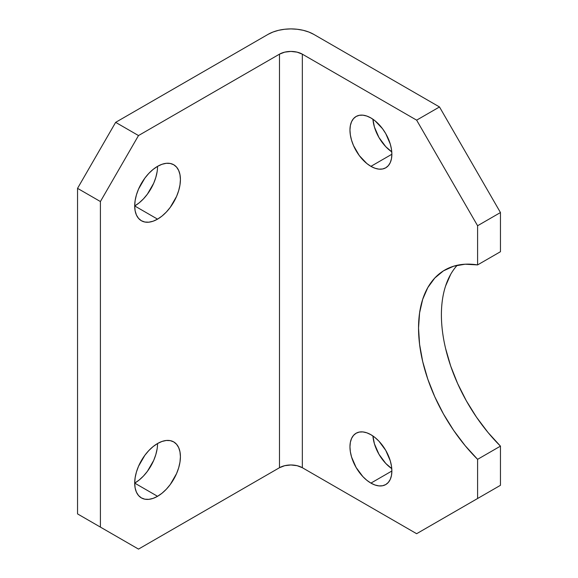 <?xml version="1.0" encoding="UTF-8"?>
<svg xmlns="http://www.w3.org/2000/svg" width="578" height="578" viewBox="0 0 578 578"><rect width="100%" height="100%" fill="white"/><g stroke="black" fill="none" stroke-linecap="round" stroke-linejoin="round"><path stroke-width="0.87" d="M372.918 435.978A29.637 17.109 -120 0 0 391.776 468.642L385.757 463.44L378.958 454.272L374.414 443.796L372.918 435.978M370.917 483.107A29.637 17.109 60 0 1 351.554 456.996A29.637 17.109 60 0 1 356.099 433.247A29.637 17.109 60 0 1 370.917 434.714L366.828 432.821L362.897 431.925L359.27 432.069L356.099 433.247L353.49 435.407L351.554 438.478L350.362 442.329L349.957 446.816L350.362 451.765L351.554 456.996L356.099 467.465L362.897 476.64L366.828 480.282L370.917 483.107L375.006 485.007L378.937 485.896L382.557 485.751L385.736 484.574L388.337 482.413L390.273 479.35L391.465 475.499L391.87 471.012L370.917 483.107L391.87 471.012L391.465 466.056L390.273 460.832L385.736 450.356L378.937 441.187L375.006 437.539L370.917 434.714A29.637 17.109 60 0 1 390.273 460.832A29.637 17.109 60 0 1 385.736 484.574A29.637 17.109 60 0 1 370.917 483.107M372.918 119.22A29.637 17.109 -120 0 0 391.776 151.884L385.757 146.682L378.958 137.506L374.414 127.037L372.918 119.22M370.917 166.348A29.637 17.109 60 0 1 351.554 140.237A29.637 17.109 60 0 1 356.099 116.489A29.637 17.109 60 0 1 370.917 117.955L366.828 116.062L362.897 115.167L359.27 115.311L356.099 116.489L353.49 118.649L351.554 121.712L350.362 125.563L349.957 130.057L350.362 135.006L351.554 140.237L353.49 145.533L359.27 155.547L366.828 163.523L370.917 166.348L375.006 168.241L378.937 169.137L382.557 168.993L385.736 167.815L388.337 165.655L390.273 162.591L391.465 158.74L391.87 154.254L370.917 166.348L391.87 154.254L391.465 149.297L390.273 144.067L385.736 133.597L382.557 128.757L375.006 120.78L370.917 117.955A29.637 17.109 60 0 1 390.273 144.067A29.637 17.109 60 0 1 385.736 167.815A29.637 17.109 60 0 1 370.917 166.348M157.115 171.753L155.814 177.453L153.705 183.24L147.397 194.165L143.445 198.883L139.154 202.864L134.696 205.941A32.332 18.662 120 0 0 157.556 166.348A32.332 18.662 -60 0 1 173.718 164.744A32.332 18.662 -60 0 1 178.674 190.653A32.332 18.662 -60 0 1 157.556 219.141L134.696 205.941L135.136 210.84L136.437 215.038L138.547 218.383L141.393 220.745L144.854 222.024L148.806 222.183L153.098 221.208L157.556 219.141L162.013 216.064L166.305 212.083L170.257 207.358L176.565 196.433L178.674 190.653L179.975 184.953L180.415 179.548L179.975 174.65L178.674 170.452L176.565 167.107L173.718 164.744L170.257 163.466L166.305 163.307L162.013 164.282L157.556 166.348L153.098 169.433L148.806 173.407L144.854 178.132L138.547 189.057L136.437 194.837L135.136 200.537L134.696 205.941L157.556 219.141A32.332 18.662 -60 0 1 141.393 220.745A32.332 18.662 -60 0 1 136.437 194.837A32.332 18.662 -60 0 1 157.556 166.348M157.115 448.918L155.814 454.619L153.705 460.406L147.397 471.33L143.445 476.048L139.154 480.029L134.696 483.107A32.332 18.662 120 0 0 157.556 443.514A32.332 18.662 -60 0 1 173.718 441.91A32.332 18.662 -60 0 1 178.674 467.819A32.332 18.662 -60 0 1 157.556 496.307L134.696 483.107L135.136 488.005L136.437 492.203L138.547 495.548L141.393 497.911L144.854 499.19L148.806 499.349L153.098 498.373L157.556 496.307L162.013 493.222L166.305 489.248L170.257 484.523L176.565 473.599L178.674 467.819L179.975 462.118L180.415 456.714L179.975 451.815L178.674 447.618L176.565 444.272L173.718 441.91L170.257 440.631L166.305 440.472L162.013 441.447L157.556 443.514L153.098 446.599L148.806 450.573L144.854 455.298L138.547 466.222L136.437 472.002L135.136 477.703L134.696 483.107L157.556 496.307A32.332 18.662 -60 0 1 141.393 497.911A32.332 18.662 -60 0 1 136.437 472.002A32.332 18.662 -60 0 1 157.556 443.514M457.234 265.266A126.625 73.103 -120 0 0 500.454 446.137L477.594 459.337A126.625 73.103 60 0 1 444.764 270.063A126.625 73.103 60 0 1 477.594 264.912L500.454 251.712L477.594 264.912L477.594 225.738L500.454 212.545L500.454 251.712L500.454 212.545L439.497 106.959L416.637 120.152L302.337 54.166L302.337 467.71L416.637 533.704L500.454 485.31L416.637 533.704L302.337 467.71L302.337 54.166L416.637 120.152L477.594 225.738L477.594 264.912L465.124 264.211L453.658 266.205L443.463 270.844L434.779 278.032L427.799 287.591L422.699 299.296L419.585 312.886L418.537 328.029L419.585 344.38L422.699 361.561L427.799 379.161L434.779 396.775L443.463 413.993L453.658 430.408L465.124 445.638L477.594 459.337L477.594 498.503L416.637 533.704L500.454 485.31L477.594 498.503L477.594 459.337L500.454 446.137L500.454 485.31L500.454 446.137L487.984 432.445L476.518 417.208L466.323 400.792L457.639 383.575L450.659 365.961L445.559 348.361M445.559 286.096L450.659 274.391M439.497 106.959L313.767 34.369L439.497 106.959L500.454 212.545L477.594 225.738L416.637 120.152L439.497 106.959M115.643 122.355L77.546 188.349L77.546 513.907L138.503 549.1L77.546 513.907L77.546 188.349L100.406 201.541L100.406 527.1L100.406 201.541L138.503 135.555L279.477 54.166L279.477 467.71L138.503 549.1L77.546 513.907L138.503 549.1L279.477 467.71L279.477 54.166L138.503 135.555L115.643 122.355L268.048 34.369L115.643 122.355L138.503 135.555L100.406 201.541L77.546 188.349L115.643 122.355M302.337 54.166L297.092 52.143L290.907 51.428L284.716 52.143L279.477 54.166A16.162 9.335 180 0 1 302.337 54.166M268.048 34.369L272.946 32.043L278.531 30.323L284.6 29.261L290.907 28.9L297.215 29.261L303.277 30.323L308.869 32.043L313.767 34.369A32.332 18.662 180 0 0 268.048 34.369M302.337 467.71L297.092 465.687L290.907 464.979L284.716 465.687L279.477 467.71A16.162 9.335 0 0 1 302.337 467.71"/></g></svg>
